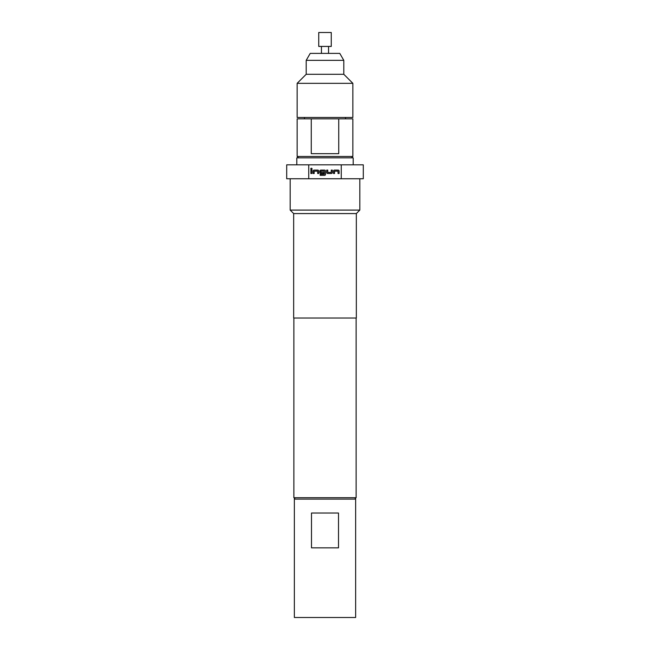 <?xml version="1.0" encoding="UTF-8"?>
<svg xmlns="http://www.w3.org/2000/svg" width="650" height="650" viewBox="0 0 650 650"><rect width="100%" height="100%" fill="white"/><g stroke="black" fill="none" stroke-linecap="round" stroke-linejoin="round"><path stroke-width="0.97" d="M310.773 168.878A0.65 0.65 0 0 0 311.423 169.52A0.65 0.65 0 0 0 312.065 168.878A0.65 0.65 0 0 0 311.423 168.228A0.65 0.65 0 0 0 310.773 168.878M331.264 32.5L318.736 32.5L318.736 46.426L331.264 46.426L331.264 32.5M297.139 83.338L352.861 83.338L352.861 117.463L297.139 117.463L297.139 83.338L306.199 74.287L343.801 74.287L343.801 60.361L306.199 60.361L306.199 74.287M306.199 60.361L310.221 53.389L339.779 53.389L343.801 60.361M352.861 156.463L352.861 118.861L338.731 118.861L338.731 153.676L311.269 153.676L311.269 118.861L297.139 118.861L297.139 156.463L352.861 156.463L351.463 157.861M296.798 164.824L296.798 157.861L353.202 157.861L353.202 164.824M311.496 547.861L311.496 513.037L338.504 513.037L338.504 547.861L311.496 547.861M355.639 499.111L294.361 499.111L294.361 617.5L355.639 617.5L355.639 499.111M295.262 499.111L293.873 497.713L356.127 497.713L356.127 318.037M293.662 213.574L356.338 213.574L356.338 318.037L293.662 318.037L293.662 213.574L290.176 210.088L359.824 210.088L359.824 178.75M308.742 178.75L308.742 164.824L286.699 164.824L286.699 178.75L363.301 178.75L363.301 164.824L341.258 164.824L341.258 178.75M308.742 164.824L341.258 164.824M334.539 171.202L337.992 171.129L338.057 173.501L339.105 173.501L339.105 171.064A0.975 0.975 0 0 0 338.13 170.089L334.474 170.089A0.975 0.975 0 0 0 333.499 171.064L333.499 173.501L334.539 173.501L334.539 171.202M331.338 173.501A0.975 0.975 0 0 0 332.312 172.526L332.312 170.089L331.264 170.089L331.199 172.453L327.819 172.453L327.754 170.089L326.706 170.089L326.706 172.526A0.975 0.975 0 0 0 327.681 173.501L331.338 173.501M324.545 175.346A0.975 0.975 0 0 0 325.52 174.371L325.52 171.064A0.975 0.975 0 0 0 324.545 170.089L320.889 170.089A0.975 0.975 0 0 0 319.914 171.064L319.914 172.526A0.975 0.975 0 0 0 320.889 173.501L323.887 173.501L323.887 172.453L320.913 172.453L320.913 171.129L324.293 171.129L324.366 174.232L320.158 174.298L320.158 175.346L324.545 175.346M314.169 171.202L317.614 171.129L317.688 173.501L318.736 173.501L318.736 171.064A0.975 0.975 0 0 0 317.761 170.089L314.104 170.089A0.975 0.975 0 0 0 313.129 171.064L313.129 173.501L314.169 173.501L314.169 171.202M311.943 170.089L310.895 170.089L310.895 173.501L311.943 173.501L311.943 170.089M311.269 118.861L338.731 118.861M328.551 46.426L328.551 53.389M345.548 118.861L345.548 117.463M354.738 499.111L356.127 497.713M356.338 213.574L359.824 210.088M293.873 497.713L293.873 318.037M290.176 210.088L290.176 178.75M298.537 157.861L297.139 156.463M304.452 118.861L304.452 117.463M343.801 74.287L352.861 83.338M321.449 46.426L321.449 53.389"/></g></svg>
